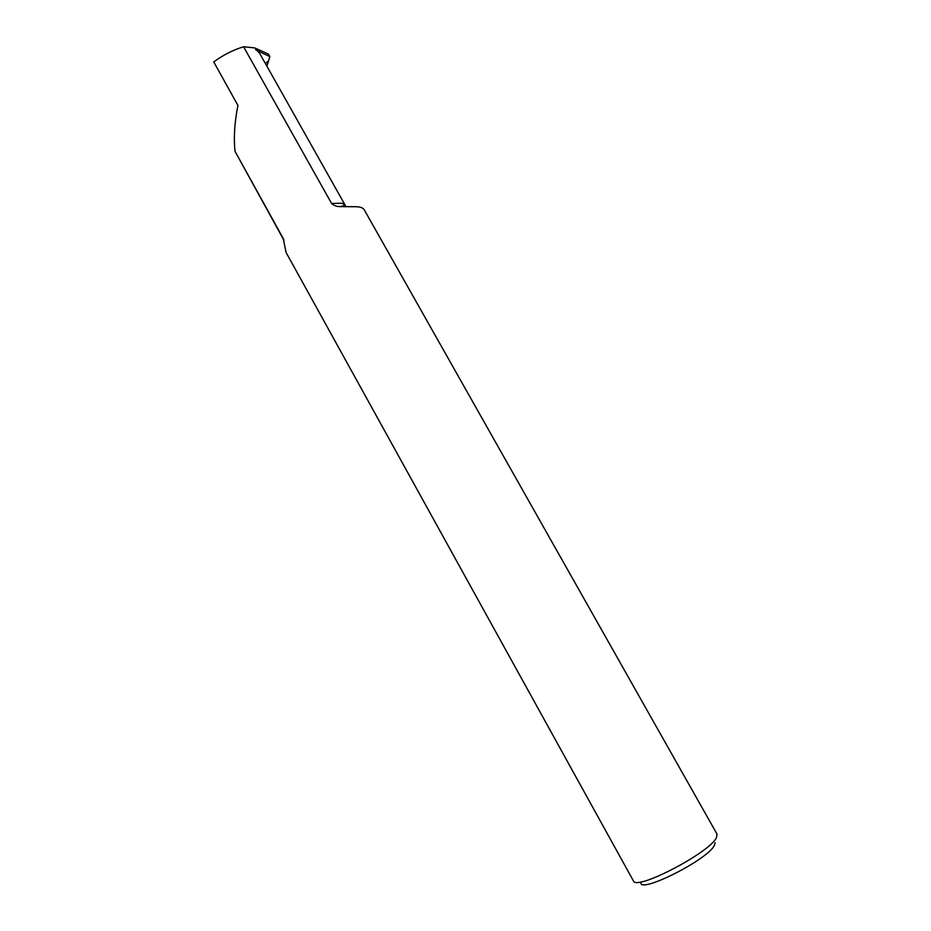 <?xml version="1.0" encoding="UTF-8"?>
<svg xmlns="http://www.w3.org/2000/svg" width="931" height="931" viewBox="0 0 931 931"><rect width="100%" height="100%" fill="white"/><g stroke="black" fill="none" stroke-linecap="round" stroke-linejoin="round"><path stroke-width="1.4" d="M331.611 203.505L243.573 46.748L254.663 47.888L259.714 53.439L345.308 205.46L342.073 203.202L331.611 203.505C334.089 205.693 336.941 206.717 340.176 206.589L355.642 206.717C360.181 206.717 363.078 207.799 364.335 209.964L717.033 834.118L716.498 837.574C710.213 852.284 637.235 890.513 633.557 881.157L286.131 252.569L283.175 238.383L235.031 151.369L283.897 240.233M715.124 842.706L714.438 845.22C707.991 859.837 637.025 895.215 641.063 881.994M243.573 46.748C232.913 50.065 222.963 55.115 213.734 61.923L237.952 105.459C234.542 122.508 233.565 137.823 235.031 151.369M255.85 49.995L269.862 56.593L268.465 54.103L254.663 47.888M269.862 56.593L266.883 66.182M265.405 63.552L268.535 60.852M345.762 206.798L345.308 205.46L340.176 206.589M283.175 238.383L283.792 239.872"/></g></svg>
